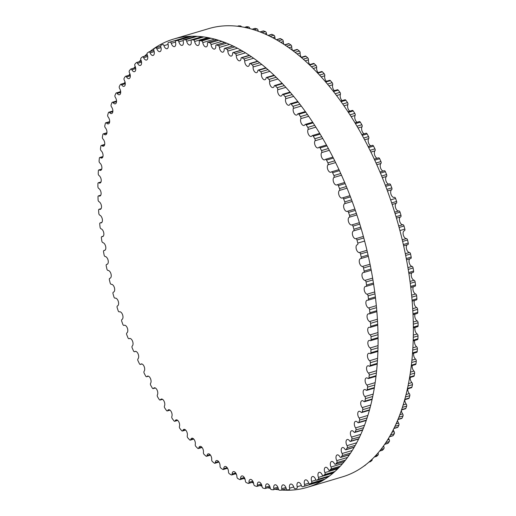 <?xml version="1.0" encoding="UTF-8"?>
<svg xmlns="http://www.w3.org/2000/svg" width="516" height="516" viewBox="0 0 516 516"><rect width="100%" height="100%" fill="white"/><g stroke="black" fill="none" stroke-linecap="round" stroke-linejoin="round"><path stroke-width="0.77" d="M331.014 467.012A4.057 2.18 73.4 0 1 331.569 461.498A4.057 2.18 73.4 0 1 334.31 463.51A1.529 0.819 -106.6 0 0 335.342 464.265A1.529 0.819 -106.6 0 0 335.574 464.11A232.032 124.672 -106.6 0 0 336.832 462.639A1.529 0.819 -106.6 0 0 336.761 460.646A4.057 2.18 73.4 0 1 337.206 454.906A4.057 2.18 73.4 0 1 339.831 456.705A1.529 0.819 -106.6 0 0 340.824 457.382A1.529 0.819 -106.6 0 0 341.089 457.182A232.032 124.672 -106.6 0 0 342.256 455.551A1.529 0.819 -106.6 0 0 342.108 453.519A4.057 2.18 73.4 0 1 342.437 447.565A4.057 2.18 73.4 0 1 344.946 449.165A1.529 0.819 -106.6 0 0 345.894 449.765A1.529 0.819 -106.6 0 0 346.191 449.513A232.032 124.672 -106.6 0 0 347.262 447.714A1.529 0.819 -106.6 0 0 347.036 445.663A4.057 2.18 73.4 0 1 347.249 439.503A4.057 2.18 73.4 0 1 349.635 440.909A1.529 0.819 -106.6 0 0 350.532 441.432A1.529 0.819 -106.6 0 0 350.861 441.128A232.032 124.672 -106.6 0 0 351.835 439.18A1.529 0.819 -106.6 0 0 351.531 437.104A4.057 2.18 73.4 0 1 351.615 430.757A4.057 2.18 73.4 0 1 353.873 431.969A1.529 0.819 -106.6 0 0 354.724 432.427A1.529 0.819 -106.6 0 0 355.079 432.066A232.032 124.672 -106.6 0 0 355.956 429.963A1.529 0.819 -106.6 0 0 355.576 427.88A4.057 2.18 73.4 0 1 354.298 423.933A4.057 2.18 73.4 0 1 355.53 421.346A4.057 2.18 73.4 0 1 357.653 422.385A1.529 0.819 -106.6 0 0 358.452 422.778A1.529 0.819 -106.6 0 0 358.833 422.352A232.032 124.672 -106.6 0 0 359.6 420.114A1.529 0.819 -106.6 0 0 359.149 418.031A4.057 2.18 73.4 0 1 357.743 414.019A4.057 2.18 73.4 0 1 358.968 411.317A4.057 2.18 73.4 0 1 360.955 412.194A1.529 0.819 -106.6 0 0 361.703 412.529A1.529 0.819 -106.6 0 0 362.109 412.032A232.032 124.672 -106.6 0 0 362.767 409.665A1.529 0.819 -106.6 0 0 362.238 407.588A4.057 2.18 73.4 0 1 360.703 403.525A4.057 2.18 73.4 0 1 361.922 400.706A4.057 2.18 73.4 0 1 363.767 401.435A1.529 0.819 -106.6 0 0 364.464 401.706A1.529 0.819 -106.6 0 0 364.883 401.138A232.032 124.672 -106.6 0 0 365.431 398.655A1.529 0.819 -106.6 0 0 364.838 396.591A4.057 2.18 73.4 0 1 363.161 392.495A4.057 2.18 73.4 0 1 364.38 389.561A4.057 2.18 73.4 0 1 366.083 390.148A1.529 0.819 -106.6 0 0 366.721 390.367A1.529 0.819 -106.6 0 0 367.16 389.722A232.032 124.672 -106.6 0 0 367.592 387.129A1.529 0.819 -106.6 0 0 366.928 385.084A4.057 2.18 73.4 0 1 365.122 380.969A4.057 2.18 73.4 0 1 366.334 377.912A4.057 2.18 73.4 0 1 367.882 378.37A1.529 0.819 -106.6 0 0 368.469 378.544A1.529 0.819 -106.6 0 0 368.921 377.822A232.032 124.672 -106.6 0 0 369.237 375.126A1.529 0.819 -106.6 0 0 368.508 373.12A4.057 2.18 73.4 0 1 366.566 368.992A4.057 2.18 73.4 0 1 367.766 365.818A4.057 2.18 73.4 0 1 369.172 366.16A1.529 0.819 -106.6 0 0 369.701 366.289A1.529 0.819 -106.6 0 0 370.159 365.489A232.032 124.672 -106.6 0 0 370.365 362.703A1.529 0.819 -106.6 0 0 369.572 360.729A4.057 2.18 73.4 0 1 367.495 356.608A4.057 2.18 73.4 0 1 368.682 353.312A4.057 2.18 73.4 0 1 369.94 353.557A1.529 0.819 -106.6 0 0 370.411 353.647A1.529 0.819 -106.6 0 0 370.875 352.763A232.032 124.672 -106.6 0 0 370.959 349.9A1.529 0.819 -106.6 0 0 370.107 347.971A4.057 2.18 73.4 0 1 367.902 343.869A4.057 2.18 73.4 0 1 369.069 340.45A4.057 2.18 73.4 0 1 370.178 340.612A1.529 0.819 -106.6 0 0 370.598 340.67A1.529 0.819 -106.6 0 0 371.062 339.702A232.032 124.672 -106.6 0 0 371.03 336.761A1.529 0.819 -106.6 0 0 370.12 334.89A4.057 2.18 73.4 0 1 367.785 330.827A4.057 2.18 73.4 0 1 368.94 327.286A4.057 2.18 73.4 0 1 369.901 327.37A1.529 0.819 -106.6 0 0 370.262 327.408A1.529 0.819 -106.6 0 0 370.72 326.344A232.032 124.672 -106.6 0 0 370.578 323.351A1.529 0.819 -106.6 0 0 369.611 321.539A4.057 2.18 73.4 0 1 367.147 317.527A4.057 2.18 73.4 0 1 368.276 313.863A4.057 2.18 73.4 0 1 369.095 313.896A1.529 0.819 -106.6 0 0 369.398 313.902A1.529 0.819 -106.6 0 0 369.856 312.754A232.032 124.672 -106.6 0 0 369.591 309.716A1.529 0.819 -106.6 0 0 368.579 307.975A4.057 2.18 73.4 0 1 365.986 304.021A4.057 2.18 73.4 0 1 367.095 300.235A4.057 2.18 73.4 0 1 367.766 300.222A1.529 0.819 -106.6 0 0 368.018 300.222A1.529 0.819 -106.6 0 0 368.463 298.977A232.032 124.672 -106.6 0 0 368.082 295.907A1.529 0.819 -106.6 0 0 367.024 294.236A4.057 2.18 73.4 0 1 364.315 290.36A4.057 2.18 73.4 0 1 365.399 286.457A4.057 2.18 73.4 0 1 365.921 286.419A1.529 0.819 -106.6 0 0 366.121 286.406A1.529 0.819 -106.6 0 0 366.553 285.071A232.032 124.672 -106.6 0 0 366.063 281.981A1.529 0.819 -106.6 0 0 364.96 280.388A4.057 2.18 73.4 0 1 362.129 276.608A4.057 2.18 73.4 0 1 363.187 272.577A4.057 2.18 73.4 0 1 363.574 272.532A1.529 0.819 -106.6 0 0 363.716 272.512A1.529 0.819 -106.6 0 0 364.135 271.087A232.032 124.672 -106.6 0 0 363.528 267.985A1.529 0.819 -106.6 0 0 362.393 266.482A4.057 2.18 73.4 0 1 359.446 262.812A4.057 2.18 73.4 0 1 360.478 258.658A4.057 2.18 73.4 0 1 360.723 258.613A1.529 0.819 -106.6 0 0 360.813 258.593A1.529 0.819 -106.6 0 0 361.206 257.078A232.032 124.672 -106.6 0 0 360.497 253.975A1.529 0.819 -106.6 0 0 359.33 252.569A4.057 2.18 73.4 0 1 356.279 249.022A4.057 2.18 73.4 0 1 357.272 244.745A4.057 2.18 73.4 0 1 357.382 244.719A1.529 0.819 -106.6 0 0 357.42 244.707A1.529 0.819 -106.6 0 0 357.794 243.1A232.032 124.672 -106.6 0 0 356.975 240.011A1.529 0.819 -106.6 0 0 355.782 238.702A4.057 2.18 73.4 0 1 352.634 235.315A4.057 2.18 73.4 0 1 353.563 230.904A1.529 0.819 -106.6 0 0 353.905 229.207A232.032 124.672 -106.6 0 0 352.983 226.143A1.529 0.819 -106.6 0 0 351.764 224.937L351.764 224.937A4.057 2.18 73.4 0 1 351.757 224.937A4.057 2.18 73.4 0 1 348.552 221.815A4.057 2.18 73.4 0 1 349.293 217.223A1.529 0.819 -106.6 0 0 349.558 215.449A232.032 124.672 -106.6 0 0 348.532 212.431A1.529 0.819 -106.6 0 0 347.345 211.308A1.529 0.819 -106.6 0 0 347.294 211.328A4.057 2.18 73.4 0 1 347.158 211.379A4.057 2.18 73.4 0 1 343.998 208.374A4.057 2.18 73.4 0 1 344.572 203.723A1.529 0.819 -106.6 0 0 344.759 201.885A232.032 124.672 -106.6 0 0 343.637 198.912A1.529 0.819 -106.6 0 0 342.482 197.886A1.529 0.819 -106.6 0 0 342.385 197.925A4.057 2.18 73.4 0 1 342.127 198.041A4.057 2.18 73.4 0 1 339.006 195.151A4.057 2.18 73.4 0 1 339.425 190.462A1.529 0.819 -106.6 0 0 339.534 188.566A232.032 124.672 -106.6 0 0 338.322 185.657A1.529 0.819 -106.6 0 0 337.2 184.715A1.529 0.819 -106.6 0 0 337.058 184.786A4.057 2.18 73.4 0 1 336.684 184.973A4.057 2.18 73.4 0 1 333.607 182.206A4.057 2.18 73.4 0 1 333.871 177.485A1.529 0.819 -106.6 0 0 333.904 175.543A232.032 124.672 -106.6 0 0 332.601 172.705A1.529 0.819 -106.6 0 0 331.524 171.847A1.529 0.819 -106.6 0 0 331.337 171.951A4.057 2.18 73.4 0 1 330.853 172.234A4.057 2.18 73.4 0 1 327.821 169.583A4.057 2.18 73.4 0 1 327.937 164.856A1.529 0.819 -106.6 0 0 327.892 162.869A232.032 124.672 -106.6 0 0 326.505 160.108A1.529 0.819 -106.6 0 0 325.467 159.334A1.529 0.819 -106.6 0 0 325.241 159.483A4.057 2.18 73.4 0 1 324.654 159.863A4.057 2.18 73.4 0 1 321.668 157.328A4.057 2.18 73.4 0 1 321.642 152.607A1.529 0.819 -106.6 0 0 321.513 150.582A232.032 124.672 -106.6 0 0 320.055 147.918A1.529 0.819 -106.6 0 0 319.056 147.228A1.529 0.819 -106.6 0 0 318.798 147.415A4.057 2.18 73.4 0 1 318.108 147.918A4.057 2.18 73.4 0 1 315.173 145.499A4.057 2.18 73.4 0 1 315.005 140.791A1.529 0.819 -106.6 0 0 314.799 138.746A232.032 124.672 -106.6 0 0 313.27 136.185A1.529 0.819 -106.6 0 0 312.315 135.566A1.529 0.819 -106.6 0 0 312.019 135.805A4.057 2.18 73.4 0 1 311.245 136.443A4.057 2.18 73.4 0 1 308.355 134.134A4.057 2.18 73.4 0 1 308.058 129.464A1.529 0.819 -106.6 0 0 307.775 127.394A232.032 124.672 -106.6 0 0 306.182 124.949A1.529 0.819 -106.6 0 0 305.272 124.408A1.529 0.819 -106.6 0 0 304.95 124.698A4.057 2.18 73.4 0 1 304.085 125.478A4.057 2.18 73.4 0 1 301.254 123.279A4.057 2.18 73.4 0 1 300.828 118.654A1.529 0.819 -106.6 0 0 300.467 116.571A232.032 124.672 -106.6 0 0 298.816 114.249A1.529 0.819 -106.6 0 0 297.958 113.778A1.529 0.819 -106.6 0 0 297.603 114.133A4.057 2.18 73.4 0 1 296.668 115.068A4.057 2.18 73.4 0 1 293.881 112.978A4.057 2.18 73.4 0 1 293.34 108.412A1.529 0.819 -106.6 0 0 292.907 106.328A232.032 124.672 -106.6 0 0 291.198 104.142A1.529 0.819 -106.6 0 0 290.392 103.735A1.529 0.819 -106.6 0 0 290.011 104.148A4.057 2.18 73.4 0 1 289.005 105.251A4.057 2.18 73.4 0 1 286.283 103.271A4.057 2.18 73.4 0 1 285.625 98.775A1.529 0.819 -106.6 0 0 285.116 96.692A232.032 124.672 -106.6 0 0 283.361 94.647A1.529 0.819 -106.6 0 0 282.607 94.305A1.529 0.819 -106.6 0 0 282.207 94.789A4.057 2.18 73.4 0 1 281.143 96.066A4.057 2.18 73.4 0 1 278.472 94.196A4.057 2.18 73.4 0 1 277.711 89.784A1.529 0.819 -106.6 0 0 277.131 87.714A232.032 124.672 -106.6 0 0 275.338 85.817A1.529 0.819 -106.6 0 0 274.635 85.533A1.529 0.819 -106.6 0 0 274.215 86.082A4.057 2.18 73.4 0 1 273.099 87.552A4.057 2.18 73.4 0 1 270.494 85.785A4.057 2.18 73.4 0 1 269.629 81.47A1.529 0.819 -106.6 0 0 268.984 79.419A232.032 124.672 -106.6 0 0 267.159 77.677A1.529 0.819 -106.6 0 0 266.508 77.445A1.529 0.819 -106.6 0 0 266.075 78.077A4.057 2.18 73.4 0 1 264.914 79.741A4.057 2.18 73.4 0 1 262.367 78.077A4.057 2.18 73.4 0 1 261.412 73.865A1.529 0.819 -106.6 0 0 260.703 71.84A232.032 124.672 -106.6 0 0 258.851 70.266A1.529 0.819 -106.6 0 0 258.252 70.079A1.529 0.819 -106.6 0 0 257.806 70.789A4.057 2.18 73.4 0 1 256.62 72.659A4.057 2.18 73.4 0 1 254.13 71.092A4.057 2.18 73.4 0 1 253.092 66.996A1.529 0.819 -106.6 0 0 252.318 65.016A232.032 124.672 -106.6 0 0 250.447 63.603A1.529 0.819 -106.6 0 0 249.905 63.468A1.529 0.819 -106.6 0 0 249.447 64.248A4.057 2.18 73.4 0 1 248.241 66.338A4.057 2.18 73.4 0 1 245.81 64.868A4.057 2.18 73.4 0 1 244.7 60.901A1.529 0.819 -106.6 0 0 243.862 58.959A232.032 124.672 -106.6 0 0 241.985 57.721A1.529 0.819 -106.6 0 0 241.501 57.624A1.529 0.819 -106.6 0 0 241.036 58.495A4.057 2.18 73.4 0 1 239.811 60.798A4.057 2.18 73.4 0 1 236.264 55.586A1.529 0.819 -106.6 0 0 235.373 53.696A232.032 124.672 -106.6 0 0 233.49 52.645A1.529 0.819 -106.6 0 0 233.058 52.574A1.529 0.819 -106.6 0 0 232.593 53.529A4.057 2.18 73.4 0 1 231.368 56.063A4.057 2.18 73.4 0 1 227.827 51.09A1.529 0.819 -106.6 0 0 226.879 49.259A232.032 124.672 -106.6 0 0 225.002 48.388A1.529 0.819 -106.6 0 0 224.628 48.349A1.529 0.819 -106.6 0 0 224.163 49.388A4.057 2.18 73.4 0 1 222.938 52.155A4.057 2.18 73.4 0 1 219.41 47.414A1.529 0.819 -106.6 0 0 218.416 45.647A232.032 124.672 -106.6 0 0 216.546 44.963A1.529 0.819 -106.6 0 0 216.23 44.95A1.529 0.819 -106.6 0 0 215.772 46.079A4.057 2.18 73.4 0 1 214.559 49.084A4.057 2.18 73.4 0 1 211.057 44.582A1.529 0.819 -106.6 0 0 210.012 42.892A232.032 124.672 -106.6 0 0 208.161 42.396A1.529 0.819 -106.6 0 0 207.903 42.396A1.529 0.819 -106.6 0 0 207.451 43.621A4.057 2.18 73.4 0 1 206.258 46.866A4.057 2.18 73.4 0 1 202.794 42.609A1.529 0.819 -106.6 0 0 201.704 40.99A232.032 124.672 -106.6 0 0 199.879 40.687A1.529 0.819 -106.6 0 0 199.673 40.7A1.529 0.819 -106.6 0 0 199.234 42.015A4.057 2.18 73.4 0 1 198.08 45.498A4.057 2.18 73.4 0 1 194.648 41.486A1.529 0.819 -106.6 0 0 193.526 39.958A232.032 124.672 -106.6 0 0 191.733 39.848A1.529 0.819 -106.6 0 0 191.578 39.867A1.529 0.819 -106.6 0 0 191.159 41.274A4.057 2.18 73.4 0 1 190.036 45.002A4.057 2.18 73.4 0 1 186.663 41.235A1.529 0.819 -106.6 0 0 185.502 39.797A232.032 124.672 -106.6 0 0 183.748 39.88A1.529 0.819 -106.6 0 0 183.651 39.9A1.529 0.819 -106.6 0 0 183.245 41.396A4.057 2.18 73.4 0 1 182.174 45.369A4.057 2.18 73.4 0 1 178.859 41.848A1.529 0.819 -106.6 0 0 177.672 40.506A232.032 124.672 -106.6 0 0 175.962 40.783A1.529 0.819 -106.6 0 0 175.911 40.79A1.529 0.819 -106.6 0 0 175.53 42.383A4.057 2.18 73.4 0 1 174.518 46.601A4.057 2.18 73.4 0 1 171.273 43.325A1.529 0.819 -106.6 0 0 170.061 42.086A232.032 124.672 -106.6 0 0 168.403 42.551L168.403 42.551A1.529 0.819 -106.6 0 0 168.048 44.234A4.057 2.18 73.4 0 1 167.1 48.697A4.057 2.18 73.4 0 1 163.927 45.653A1.529 0.819 -106.6 0 0 162.734 44.511A1.529 0.819 -106.6 0 0 162.695 44.524A232.032 124.672 -106.6 0 0 161.102 45.182A1.529 0.819 -106.6 0 0 160.818 46.937A4.057 2.18 73.4 0 1 159.947 51.639A4.057 2.18 73.4 0 1 156.858 48.839A1.529 0.819 -106.6 0 0 155.69 47.782A1.529 0.819 -106.6 0 0 155.606 47.814A232.032 124.672 -106.6 0 0 154.078 48.659A1.529 0.819 -106.6 0 0 153.878 50.484A4.057 2.18 73.4 0 1 153.084 55.425A4.057 2.18 73.4 0 1 150.085 52.858A1.529 0.819 -106.6 0 0 148.956 51.884A1.529 0.819 -106.6 0 0 148.827 51.948A232.032 124.672 -106.6 0 0 147.37 52.974A1.529 0.819 -106.6 0 0 147.247 54.857A4.057 2.18 73.4 0 1 146.544 60.037A4.057 2.18 73.4 0 1 143.642 57.695A1.529 0.819 -106.6 0 0 142.551 56.812A1.529 0.819 -106.6 0 0 142.377 56.908A232.032 124.672 -106.6 0 0 140.997 58.114A1.529 0.819 -106.6 0 0 140.952 60.049A4.057 2.18 73.4 0 1 140.346 65.455A4.057 2.18 73.4 0 1 137.553 63.333A1.529 0.819 -106.6 0 0 136.495 62.533A1.529 0.819 -106.6 0 0 136.288 62.668A232.032 124.672 -106.6 0 0 134.986 64.049A1.529 0.819 -106.6 0 0 135.018 66.029A4.057 2.18 73.4 0 1 134.521 71.659A4.057 2.18 73.4 0 1 131.832 69.757A1.529 0.819 -106.6 0 0 130.819 69.034A1.529 0.819 -106.6 0 0 130.574 69.215A232.032 124.672 -106.6 0 0 129.361 70.763A1.529 0.819 -106.6 0 0 129.471 72.782A4.057 2.18 73.4 0 1 129.084 78.626A4.057 2.18 73.4 0 1 126.51 76.929A1.529 0.819 -106.6 0 0 125.543 76.291A1.529 0.819 -106.6 0 0 125.259 76.516A232.032 124.672 -106.6 0 0 124.143 78.232A1.529 0.819 -106.6 0 0 124.33 80.277A4.057 2.18 73.4 0 1 124.059 86.333A4.057 2.18 73.4 0 1 121.608 84.83A1.529 0.819 -106.6 0 0 120.686 84.269A1.529 0.819 -106.6 0 0 120.376 84.547A232.032 124.672 -106.6 0 0 119.351 86.417A1.529 0.819 -106.6 0 0 119.615 88.488A4.057 2.18 73.4 0 1 119.467 94.744A4.057 2.18 73.4 0 1 117.145 93.435A1.529 0.819 -106.6 0 0 116.274 92.938A1.529 0.819 -106.6 0 0 115.926 93.273A232.032 124.672 -106.6 0 0 115.004 95.299A1.529 0.819 -106.6 0 0 115.345 97.382A4.057 2.18 73.4 0 1 116.551 101.297A4.057 2.18 73.4 0 1 115.32 103.826A4.057 2.18 73.4 0 1 113.133 102.697A1.529 0.819 -106.6 0 0 112.307 102.271A1.529 0.819 -106.6 0 0 111.94 102.671A232.032 124.672 -106.6 0 0 111.121 104.838A1.529 0.819 -106.6 0 0 111.533 106.922A4.057 2.18 73.4 0 1 112.875 110.901A4.057 2.18 73.4 0 1 111.643 113.546A4.057 2.18 73.4 0 1 109.592 112.591A1.529 0.819 -106.6 0 0 108.818 112.23A1.529 0.819 -106.6 0 0 108.424 112.688A232.032 124.672 -106.6 0 0 107.709 114.991A1.529 0.819 -106.6 0 0 108.199 117.074A4.057 2.18 73.4 0 1 109.669 121.112A4.057 2.18 73.4 0 1 108.444 123.872A4.057 2.18 73.4 0 1 106.528 123.072A1.529 0.819 -106.6 0 0 105.812 122.769A1.529 0.819 -106.6 0 0 105.399 123.298A232.032 124.672 -106.6 0 0 104.793 125.73A1.529 0.819 -106.6 0 0 105.354 127.8A4.057 2.18 73.4 0 1 106.96 131.877A4.057 2.18 73.4 0 1 105.735 134.753A4.057 2.18 73.4 0 1 103.968 134.102A1.529 0.819 -106.6 0 0 103.303 133.857A1.529 0.819 -106.6 0 0 102.871 134.457A232.032 124.672 -106.6 0 0 102.381 136.998A1.529 0.819 -106.6 0 0 103.006 139.056A4.057 2.18 73.4 0 1 104.748 143.164A4.057 2.18 73.4 0 1 103.535 146.157A4.057 2.18 73.4 0 1 101.91 145.635A1.529 0.819 -106.6 0 0 101.297 145.441A1.529 0.819 -106.6 0 0 100.852 146.125A232.032 124.672 -106.6 0 0 100.472 148.769A1.529 0.819 -106.6 0 0 101.175 150.795A4.057 2.18 73.4 0 1 103.045 154.923A4.057 2.18 73.4 0 1 101.839 158.038A4.057 2.18 73.4 0 1 100.362 157.638A1.529 0.819 -106.6 0 0 99.801 157.483A1.529 0.819 -106.6 0 0 99.349 158.244A232.032 124.672 -106.6 0 0 99.085 160.992A1.529 0.819 -106.6 0 0 99.852 162.985A4.057 2.18 73.4 0 1 101.858 167.107A4.057 2.18 73.4 0 1 100.665 170.345A4.057 2.18 73.4 0 1 99.336 170.048A1.529 0.819 -106.6 0 0 98.833 169.938A1.529 0.819 -106.6 0 0 98.369 170.783A232.032 124.672 -106.6 0 0 98.227 173.608A1.529 0.819 -106.6 0 0 99.053 175.563A4.057 2.18 73.4 0 1 101.188 179.671A4.057 2.18 73.4 0 1 100.014 183.032A4.057 2.18 73.4 0 1 98.827 182.832A1.529 0.819 -106.6 0 0 98.382 182.754A1.529 0.819 -106.6 0 0 97.917 183.683A232.032 124.672 -106.6 0 0 97.892 186.586A1.529 0.819 -106.6 0 0 98.775 188.488A4.057 2.18 73.4 0 1 101.046 192.571A4.057 2.18 73.4 0 1 99.885 196.054A4.057 2.18 73.4 0 1 98.846 195.932A1.529 0.819 -106.6 0 0 98.459 195.88A1.529 0.819 -106.6 0 0 97.995 196.899A232.032 124.672 -106.6 0 0 98.085 199.866A1.529 0.819 -106.6 0 0 99.02 201.711A4.057 2.18 73.4 0 1 101.42 205.749A4.057 2.18 73.4 0 1 100.278 209.354A4.057 2.18 73.4 0 1 99.394 209.296A1.529 0.819 -106.6 0 0 99.059 209.27A1.529 0.819 -106.6 0 0 98.601 210.38A232.032 124.672 -106.6 0 0 98.808 213.392A1.529 0.819 -106.6 0 0 99.794 215.172A4.057 2.18 73.4 0 1 102.323 219.158A4.057 2.18 73.4 0 1 101.201 222.886A4.057 2.18 73.4 0 1 100.459 222.873A1.529 0.819 -106.6 0 0 100.181 222.873A1.529 0.819 -106.6 0 0 99.73 224.067A232.032 124.672 -106.6 0 0 100.052 227.124A1.529 0.819 -106.6 0 0 101.084 228.833A4.057 2.18 73.4 0 1 103.742 232.748A4.057 2.18 73.4 0 1 102.639 236.592A4.057 2.18 73.4 0 1 102.045 236.618A1.529 0.819 -106.6 0 0 101.82 236.631A1.529 0.819 -106.6 0 0 101.381 237.915A232.032 124.672 -106.6 0 0 101.82 240.998A1.529 0.819 -106.6 0 0 102.897 242.63A4.057 2.18 73.4 0 1 105.67 246.461A4.057 2.18 73.4 0 1 104.6 250.428A4.057 2.18 73.4 0 1 104.148 250.473A1.529 0.819 -106.6 0 0 103.974 250.492A1.529 0.819 -106.6 0 0 103.548 251.866A232.032 124.672 -106.6 0 0 104.097 254.969A1.529 0.819 -106.6 0 0 105.212 256.517A4.057 2.18 73.4 0 1 108.102 260.245A4.057 2.18 73.4 0 1 107.057 264.334A4.057 2.18 73.4 0 1 106.748 264.385A1.529 0.819 -106.6 0 0 106.631 264.405A1.529 0.819 -106.6 0 0 106.219 265.875A232.032 124.672 -106.6 0 0 106.883 268.978A1.529 0.819 -106.6 0 0 108.031 270.436A4.057 2.18 73.4 0 1 111.03 274.048A4.057 2.18 73.4 0 1 110.018 278.259A4.057 2.18 73.4 0 1 109.844 278.298A1.529 0.819 -106.6 0 0 109.779 278.311A1.529 0.819 -106.6 0 0 109.392 279.872A232.032 124.672 -106.6 0 0 110.16 282.968A1.529 0.819 -106.6 0 0 111.34 284.329A4.057 2.18 73.4 0 1 114.442 287.812A4.057 2.18 73.4 0 1 113.462 292.146A4.057 2.18 73.4 0 1 113.423 292.159A1.529 0.819 -106.6 0 0 113.41 292.159A1.529 0.819 -106.6 0 0 113.043 293.817A232.032 124.672 -106.6 0 0 113.92 296.894A1.529 0.819 -106.6 0 0 115.126 298.151A4.057 2.18 73.4 0 1 118.306 301.402A4.057 2.18 73.4 0 1 117.467 305.911A1.529 0.819 -106.6 0 0 117.164 307.646A232.032 124.672 -106.6 0 0 118.145 310.69A1.529 0.819 -106.6 0 0 119.344 311.851A1.529 0.819 -106.6 0 0 119.37 311.845A4.057 2.18 73.4 0 1 119.441 311.819A4.057 2.18 73.4 0 1 122.627 314.883A4.057 2.18 73.4 0 1 121.969 319.507A1.529 0.819 -106.6 0 0 121.744 321.313A232.032 124.672 -106.6 0 0 122.814 324.312A1.529 0.819 -106.6 0 0 123.988 325.383A1.529 0.819 -106.6 0 0 124.059 325.357A4.057 2.18 73.4 0 1 124.259 325.28A4.057 2.18 73.4 0 1 127.4 328.221A4.057 2.18 73.4 0 1 126.904 332.897A1.529 0.819 -106.6 0 0 126.755 334.761A232.032 124.672 -106.6 0 0 127.923 337.703A1.529 0.819 -106.6 0 0 129.058 338.69A1.529 0.819 -106.6 0 0 129.181 338.638A4.057 2.18 73.4 0 1 129.497 338.49A4.057 2.18 73.4 0 1 132.599 341.315A4.057 2.18 73.4 0 1 132.257 346.017A1.529 0.819 -106.6 0 0 132.186 347.939A232.032 124.672 -106.6 0 0 133.444 350.815A1.529 0.819 -106.6 0 0 134.547 351.719A1.529 0.819 -106.6 0 0 134.708 351.628A4.057 2.18 73.4 0 1 135.134 351.396A4.057 2.18 73.4 0 1 138.191 354.105A4.057 2.18 73.4 0 1 138.004 358.826A1.529 0.819 -106.6 0 0 138.011 360.794A232.032 124.672 -106.6 0 0 139.352 363.593A1.529 0.819 -106.6 0 0 140.416 364.412A1.529 0.819 -106.6 0 0 140.616 364.283A4.057 2.18 73.4 0 1 141.158 363.954A4.057 2.18 73.4 0 1 144.164 366.547A4.057 2.18 73.4 0 1 144.125 371.275A1.529 0.819 -106.6 0 0 144.209 373.281A232.032 124.672 -106.6 0 0 145.628 375.99A1.529 0.819 -106.6 0 0 146.654 376.725A1.529 0.819 -106.6 0 0 146.892 376.557A4.057 2.18 73.4 0 1 147.531 376.119A4.057 2.18 73.4 0 1 150.491 378.596A4.057 2.18 73.4 0 1 150.595 383.311A1.529 0.819 -106.6 0 0 150.756 385.349A232.032 124.672 -106.6 0 0 152.252 387.961A1.529 0.819 -106.6 0 0 153.233 388.613A1.529 0.819 -106.6 0 0 153.504 388.4A4.057 2.18 73.4 0 1 154.239 387.838A4.057 2.18 73.4 0 1 157.154 390.199A4.057 2.18 73.4 0 1 157.386 394.888A1.529 0.819 -106.6 0 0 157.632 396.952A232.032 124.672 -106.6 0 0 159.192 399.455A1.529 0.819 -106.6 0 0 160.121 400.035A1.529 0.819 -106.6 0 0 160.431 399.765A4.057 2.18 73.4 0 1 161.256 399.062A4.057 2.18 73.4 0 1 164.114 401.313A4.057 2.18 73.4 0 1 164.481 405.963A1.529 0.819 -106.6 0 0 164.798 408.04A232.032 124.672 -106.6 0 0 166.423 410.426A1.529 0.819 -106.6 0 0 167.307 410.93A1.529 0.819 -106.6 0 0 167.648 410.613A4.057 2.18 73.4 0 1 168.545 409.756A4.057 2.18 73.4 0 1 171.357 411.897A4.057 2.18 73.4 0 1 171.841 416.496A1.529 0.819 -106.6 0 0 172.234 418.579A232.032 124.672 -106.6 0 0 173.918 420.837A1.529 0.819 -106.6 0 0 174.75 421.275A1.529 0.819 -106.6 0 0 175.118 420.888A4.057 2.18 73.4 0 1 176.091 419.876A4.057 2.18 73.4 0 1 178.846 421.907A4.057 2.18 73.4 0 1 179.445 426.435A1.529 0.819 -106.6 0 0 179.916 428.525A232.032 124.672 -106.6 0 0 181.645 430.641A1.529 0.819 -106.6 0 0 182.432 431.015A1.529 0.819 -106.6 0 0 182.819 430.57A4.057 2.18 73.4 0 1 183.857 429.377A4.057 2.18 73.4 0 1 186.553 431.305A4.057 2.18 73.4 0 1 187.263 435.756A1.529 0.819 -106.6 0 0 187.805 437.832A232.032 124.672 -106.6 0 0 189.578 439.806A1.529 0.819 -106.6 0 0 190.314 440.122A1.529 0.819 -106.6 0 0 190.72 439.6A4.057 2.18 73.4 0 1 191.81 438.232A4.057 2.18 73.4 0 1 194.455 440.051A4.057 2.18 73.4 0 1 195.267 444.418A1.529 0.819 -106.6 0 0 195.88 446.475A232.032 124.672 -106.6 0 0 197.686 448.294A1.529 0.819 -106.6 0 0 198.363 448.552A1.529 0.819 -106.6 0 0 198.795 447.965A4.057 2.18 73.4 0 1 199.931 446.398A4.057 2.18 73.4 0 1 202.511 448.114A4.057 2.18 73.4 0 1 203.42 452.377A1.529 0.819 -106.6 0 0 204.097 454.415A232.032 124.672 -106.6 0 0 205.936 456.073A1.529 0.819 -106.6 0 0 206.561 456.279A1.529 0.819 -106.6 0 0 207 455.615A4.057 2.18 73.4 0 1 208.174 453.848A4.057 2.18 73.4 0 1 210.696 455.46A4.057 2.18 73.4 0 1 211.689 459.621A1.529 0.819 -106.6 0 0 212.437 461.62A232.032 124.672 -106.6 0 0 214.295 463.116A1.529 0.819 -106.6 0 0 214.862 463.278A1.529 0.819 -106.6 0 0 215.314 462.53A4.057 2.18 73.4 0 1 216.52 460.549A4.057 2.18 73.4 0 1 218.977 462.065A4.057 2.18 73.4 0 1 220.055 466.103A1.529 0.819 -106.6 0 0 220.861 468.07A232.032 124.672 -106.6 0 0 222.731 469.392A1.529 0.819 -106.6 0 0 223.247 469.508A1.529 0.819 -106.6 0 0 223.705 468.683A4.057 2.18 73.4 0 1 224.924 466.483A4.057 2.18 73.4 0 1 227.324 467.902A4.057 2.18 73.4 0 1 228.472 471.811A1.529 0.819 -106.6 0 0 229.336 473.727A232.032 124.672 -106.6 0 0 231.22 474.875A1.529 0.819 -106.6 0 0 231.671 474.959A1.529 0.819 -106.6 0 0 232.135 474.043A4.057 2.18 73.4 0 1 233.367 471.624A4.057 2.18 73.4 0 1 236.909 476.72A1.529 0.819 -106.6 0 0 237.831 478.584A232.032 124.672 -106.6 0 0 239.714 479.545A1.529 0.819 -106.6 0 0 240.114 479.596A1.529 0.819 -106.6 0 0 240.579 478.596A4.057 2.18 73.4 0 1 241.804 475.945A4.057 2.18 73.4 0 1 245.339 480.809A1.529 0.819 -106.6 0 0 246.313 482.608A232.032 124.672 -106.6 0 0 248.19 483.382A1.529 0.819 -106.6 0 0 248.531 483.415A1.529 0.819 -106.6 0 0 248.996 482.325A4.057 2.18 73.4 0 1 250.215 479.441A4.057 2.18 73.4 0 1 253.73 484.06A1.529 0.819 -106.6 0 0 254.749 485.788A232.032 124.672 -106.6 0 0 256.613 486.382A1.529 0.819 -106.6 0 0 256.897 486.388A1.529 0.819 -106.6 0 0 257.355 485.214A4.057 2.18 73.4 0 1 258.555 482.086A4.057 2.18 73.4 0 1 262.044 486.465A1.529 0.819 -106.6 0 0 263.108 488.123A232.032 124.672 -106.6 0 0 264.947 488.523A1.529 0.819 -106.6 0 0 265.179 488.51A1.529 0.819 -106.6 0 0 265.624 487.246A4.057 2.18 73.4 0 1 266.804 483.879A4.057 2.18 73.4 0 1 270.249 488.013A1.529 0.819 -106.6 0 0 271.358 489.587A232.032 124.672 -106.6 0 0 273.164 489.794A1.529 0.819 -106.6 0 0 273.345 489.781A1.529 0.819 -106.6 0 0 273.777 488.42A4.057 2.18 73.4 0 1 274.918 484.808A4.057 2.18 73.4 0 1 278.317 488.704A1.529 0.819 -106.6 0 0 279.459 490.187A232.032 124.672 -106.6 0 0 281.233 490.2A1.529 0.819 -106.6 0 0 281.362 490.181A1.529 0.819 -106.6 0 0 281.775 488.729A4.057 2.18 73.4 0 1 282.871 484.879A4.057 2.18 73.4 0 1 286.219 488.523A1.529 0.819 -106.6 0 0 287.393 489.91A232.032 124.672 -106.6 0 0 289.121 489.736A1.529 0.819 -106.6 0 0 289.199 489.716A1.529 0.819 -106.6 0 0 289.592 488.175A4.057 2.18 73.4 0 1 290.631 484.072A4.057 2.18 73.4 0 1 293.92 487.478A1.529 0.819 -106.6 0 0 295.12 488.768A232.032 124.672 -106.6 0 0 296.803 488.4A1.529 0.819 -106.6 0 0 296.823 488.388A1.529 0.819 -106.6 0 0 297.197 486.756A4.057 2.18 73.4 0 1 298.177 482.415A4.057 2.18 73.4 0 1 301.389 485.575A1.529 0.819 -106.6 0 0 302.595 486.762A1.529 0.819 -106.6 0 0 302.608 486.756A232.032 124.672 -106.6 0 0 304.234 486.195A1.529 0.819 -106.6 0 0 304.556 484.479A4.057 2.18 73.4 0 1 305.466 479.893A4.057 2.18 73.4 0 1 308.6 482.815A1.529 0.819 -106.6 0 0 309.781 483.911A1.529 0.819 -106.6 0 0 309.839 483.892A232.032 124.672 -106.6 0 0 311.4 483.144A1.529 0.819 -106.6 0 0 311.645 481.351A4.057 2.18 73.4 0 1 312.477 476.526A4.057 2.18 73.4 0 1 315.521 479.209A1.529 0.819 -106.6 0 0 316.669 480.222A1.529 0.819 -106.6 0 0 316.772 480.177A232.032 124.672 -106.6 0 0 318.269 479.241A1.529 0.819 -106.6 0 0 318.437 477.39A4.057 2.18 73.4 0 1 319.178 472.327A4.057 2.18 73.4 0 1 322.132 474.785A1.529 0.819 -106.6 0 0 323.242 475.707A1.529 0.819 -106.6 0 0 323.397 475.629A232.032 124.672 -106.6 0 0 324.816 474.514A1.529 0.819 -106.6 0 0 324.899 472.604A4.057 2.18 73.4 0 1 325.551 467.309A4.057 2.18 73.4 0 1 328.402 469.541A1.529 0.819 -106.6 0 0 329.479 470.379A1.529 0.819 -106.6 0 0 329.666 470.27A232.032 124.672 -106.6 0 0 331.008 468.973A1.529 0.819 -106.6 0 0 331.014 467.012L342.585 463.574M376.299 456.396A1.529 0.819 -106.6 0 0 376.525 456.383A1.529 0.819 -106.6 0 0 376.712 456.273A232.032 124.672 -106.6 0 0 378.054 454.977A1.529 0.819 -106.6 0 0 378.06 453.016A4.057 2.18 73.4 0 1 378.015 452.906M379.512 451.126L382.388 450.268A1.529 0.819 -106.6 0 0 382.62 450.113A232.032 124.672 -106.6 0 0 383.878 448.643A1.529 0.819 -106.6 0 0 383.807 446.65A4.057 2.18 73.4 0 1 383.491 445.934M384.601 444.36L387.871 443.386A1.529 0.819 -106.6 0 0 388.135 443.186A232.032 124.672 -106.6 0 0 389.303 441.554A1.529 0.819 -106.6 0 0 389.154 439.522A4.057 2.18 73.4 0 1 388.58 438.181M389.387 436.82L392.94 435.768A1.529 0.819 -106.6 0 0 393.237 435.517A232.032 124.672 -106.6 0 0 394.308 433.717A1.529 0.819 -106.6 0 0 394.082 431.666A4.057 2.18 73.4 0 1 393.269 429.667M393.818 428.557L397.578 427.435A1.529 0.819 -106.6 0 0 397.907 427.132A232.032 124.672 -106.6 0 0 398.881 425.184A1.529 0.819 -106.6 0 0 398.578 423.107A4.057 2.18 73.4 0 1 397.526 420.385M397.855 419.598L401.77 418.431A1.529 0.819 -106.6 0 0 402.125 418.07A232.032 124.672 -106.6 0 0 403.002 415.967A1.529 0.819 -106.6 0 0 402.622 413.884A4.057 2.18 73.4 0 1 401.358 410.291M401.467 409.981L405.499 408.782A1.529 0.819 -106.6 0 0 405.879 408.356A232.032 124.672 -106.6 0 0 406.647 406.118A1.529 0.819 -106.6 0 0 406.195 404.034A4.057 2.18 73.4 0 1 404.789 399.707M404.628 399.758L408.749 398.533A1.529 0.819 -106.6 0 0 409.156 398.036A232.032 124.672 -106.6 0 0 409.814 395.669A1.529 0.819 -106.6 0 0 409.285 393.592A4.057 2.18 73.4 0 1 407.756 388.825M407.317 388.961L411.51 387.71A1.529 0.819 -106.6 0 0 411.929 387.142A232.032 124.672 -106.6 0 0 412.478 384.659A1.529 0.819 -106.6 0 0 411.884 382.595A4.057 2.18 73.4 0 1 410.239 377.422M409.523 377.635L413.767 376.37A1.529 0.819 -106.6 0 0 414.206 375.725A232.032 124.672 -106.6 0 0 414.638 373.132A1.529 0.819 -106.6 0 0 413.974 371.088A4.057 2.18 73.4 0 1 412.232 365.528M411.233 365.825L415.515 364.548A1.529 0.819 -106.6 0 0 415.967 363.825A232.032 124.672 -106.6 0 0 416.283 361.129A1.529 0.819 -106.6 0 0 415.554 359.123A4.057 2.18 73.4 0 1 413.722 353.196M412.439 353.576L416.747 352.293A1.529 0.819 -106.6 0 0 417.205 351.493A232.032 124.672 -106.6 0 0 417.412 348.706A1.529 0.819 -106.6 0 0 416.618 346.733A4.057 2.18 73.4 0 1 414.703 340.476M413.135 340.941L417.457 339.651A1.529 0.819 -106.6 0 0 417.921 338.767A232.032 124.672 -106.6 0 0 418.012 335.903A1.529 0.819 -106.6 0 0 417.154 333.975A4.057 2.18 73.4 0 1 415.174 327.408M413.316 327.963L417.644 326.673A1.529 0.819 -106.6 0 0 418.108 325.706A232.032 124.672 -106.6 0 0 418.076 322.764A1.529 0.819 -106.6 0 0 417.167 320.894A4.057 2.18 73.4 0 1 415.058 317.804A4.057 2.18 73.4 0 1 415.128 314.057M412.981 314.695L417.309 313.412A1.529 0.819 -106.6 0 0 417.767 312.348A232.032 124.672 -106.6 0 0 417.625 309.355A1.529 0.819 -106.6 0 0 416.657 307.542A4.057 2.18 73.4 0 1 414.387 304.363A4.057 2.18 73.4 0 1 414.567 300.467M412.123 301.196L416.444 299.906A1.529 0.819 -106.6 0 0 416.902 298.758A232.032 124.672 -106.6 0 0 416.638 295.72A1.529 0.819 -106.6 0 0 415.625 293.978A4.057 2.18 73.4 0 1 413.2 290.714A4.057 2.18 73.4 0 1 413.497 286.69M414.812 286.225A1.529 0.819 -106.6 0 0 415.064 286.225A1.529 0.819 -106.6 0 0 415.509 284.98A232.032 124.672 -106.6 0 0 415.128 281.91A1.529 0.819 -106.6 0 0 414.071 280.24A4.057 2.18 73.4 0 1 411.497 276.911A4.057 2.18 73.4 0 1 411.916 272.777M412.968 272.422A1.529 0.819 -106.6 0 0 413.168 272.409A1.529 0.819 -106.6 0 0 413.6 271.074A232.032 124.672 -106.6 0 0 413.11 267.978A1.529 0.819 -106.6 0 0 412.007 266.391A4.057 2.18 73.4 0 1 409.278 263.012A4.057 2.18 73.4 0 1 409.833 258.787M410.62 258.535A1.529 0.819 -106.6 0 0 410.762 258.516A1.529 0.819 -106.6 0 0 411.181 257.091A232.032 124.672 -106.6 0 0 410.575 253.988A1.529 0.819 -106.6 0 0 409.44 252.485A4.057 2.18 73.4 0 1 406.563 249.073A4.057 2.18 73.4 0 1 407.259 244.778M407.859 244.597L403.628 245.855L407.769 244.616A1.529 0.819 -106.6 0 0 407.859 244.597A1.529 0.819 -106.6 0 0 408.259 243.081A232.032 124.672 -106.6 0 0 407.543 239.979A1.529 0.819 -106.6 0 0 406.376 238.573A4.057 2.18 73.4 0 1 403.351 235.135A4.057 2.18 73.4 0 1 404.196 230.794M404.467 230.71L404.428 230.723A1.529 0.819 -106.6 0 0 404.467 230.71A1.529 0.819 -106.6 0 0 404.841 229.104A232.032 124.672 -106.6 0 0 404.022 226.014A1.529 0.819 -106.6 0 0 402.828 224.705A4.057 2.18 73.4 0 1 399.681 221.319A4.057 2.18 73.4 0 1 400.61 216.907A1.529 0.819 -106.6 0 0 400.951 215.211A232.032 124.672 -106.6 0 0 400.029 212.147A1.529 0.819 -106.6 0 0 398.81 210.941L398.81 210.941A4.057 2.18 73.4 0 1 395.598 207.813A4.057 2.18 73.4 0 1 396.34 203.22A1.529 0.819 -106.6 0 0 396.604 201.453A232.032 124.672 -106.6 0 0 395.578 198.428A1.529 0.819 -106.6 0 0 394.392 197.312A1.529 0.819 -106.6 0 0 394.34 197.331L394.392 197.312M394.037 197.415A4.057 2.18 73.4 0 1 390.993 194.229A4.057 2.18 73.4 0 1 391.618 189.727A1.529 0.819 -106.6 0 0 391.805 187.889A232.032 124.672 -106.6 0 0 390.683 184.915A1.529 0.819 -106.6 0 0 389.528 183.89A1.529 0.819 -106.6 0 0 389.432 183.928L385.297 185.16L389.528 183.89M388.845 184.089A4.057 2.18 73.4 0 1 385.955 180.864A4.057 2.18 73.4 0 1 386.471 176.466A1.529 0.819 -106.6 0 0 386.581 174.569A232.032 124.672 -106.6 0 0 385.368 171.66A1.529 0.819 -106.6 0 0 384.246 170.719A1.529 0.819 -106.6 0 0 384.104 170.79M383.24 171.015A4.057 2.18 73.4 0 1 380.511 167.784A4.057 2.18 73.4 0 1 380.918 163.488A1.529 0.819 -106.6 0 0 380.95 161.547A232.032 124.672 -106.6 0 0 379.653 158.709A1.529 0.819 -106.6 0 0 378.57 157.851L374.274 159.128M377.241 158.244A4.057 2.18 73.4 0 1 374.668 155.019A4.057 2.18 73.4 0 1 374.984 150.859A1.529 0.819 -106.6 0 0 374.938 148.872A232.032 124.672 -106.6 0 0 373.552 146.112A1.529 0.819 -106.6 0 0 372.513 145.338L368.198 146.621M370.862 145.828A4.057 2.18 73.4 0 1 368.463 142.629A4.057 2.18 73.4 0 1 368.688 138.611A1.529 0.819 -106.6 0 0 368.559 136.585A232.032 124.672 -106.6 0 0 367.102 133.921A1.529 0.819 -106.6 0 0 366.102 133.231L361.774 134.515M364.148 133.812A4.057 2.18 73.4 0 1 361.91 130.664A4.057 2.18 73.4 0 1 362.051 126.794A1.529 0.819 -106.6 0 0 361.845 124.749A232.032 124.672 -106.6 0 0 360.316 122.189A1.529 0.819 -106.6 0 0 359.362 121.57L355.034 122.86M357.104 122.24A4.057 2.18 73.4 0 1 355.04 119.164A4.057 2.18 73.4 0 1 355.105 115.468A1.529 0.819 -106.6 0 0 354.821 113.397A232.032 124.672 -106.6 0 0 353.228 110.953A1.529 0.819 -106.6 0 0 352.318 110.411L347.99 111.695M349.771 111.166A4.057 2.18 73.4 0 1 347.874 104.658A1.529 0.819 -106.6 0 0 347.513 102.574A232.032 124.672 -106.6 0 0 345.862 100.252A1.529 0.819 -106.6 0 0 345.004 99.781L340.683 101.065M342.173 100.626A4.057 2.18 73.4 0 1 340.386 94.415A1.529 0.819 -106.6 0 0 339.954 92.332A232.032 124.672 -106.6 0 0 338.244 90.139A1.529 0.819 -106.6 0 0 337.438 89.739L333.136 91.016M334.342 90.655A4.057 2.18 73.4 0 1 332.672 84.779A1.529 0.819 -106.6 0 0 332.162 82.695A232.032 124.672 -106.6 0 0 330.408 80.651A1.529 0.819 -106.6 0 0 329.653 80.309L325.383 81.58M326.305 81.302A4.057 2.18 73.4 0 1 324.757 75.788A1.529 0.819 -106.6 0 0 324.177 73.717A232.032 124.672 -106.6 0 0 322.384 71.821A1.529 0.819 -106.6 0 0 321.681 71.537L317.45 72.795M318.101 72.601A4.057 2.18 73.4 0 1 316.676 67.473A1.529 0.819 -106.6 0 0 316.031 65.422A232.032 124.672 -106.6 0 0 314.205 63.681A1.529 0.819 -106.6 0 0 313.554 63.449L309.381 64.694M309.748 64.584A4.057 2.18 73.4 0 1 308.458 59.869A1.529 0.819 -106.6 0 0 307.749 57.844A232.032 124.672 -106.6 0 0 305.898 56.27A1.529 0.819 -106.6 0 0 305.298 56.083L301.202 57.308M301.292 57.276A4.057 2.18 73.4 0 1 300.138 53A1.529 0.819 -106.6 0 0 299.364 51.02A232.032 124.672 -106.6 0 0 297.493 49.607A1.529 0.819 -106.6 0 0 296.952 49.472L292.946 50.658M292.559 50.368A4.057 2.18 73.4 0 1 291.746 46.904A1.529 0.819 -106.6 0 0 290.908 44.963A232.032 124.672 -106.6 0 0 289.031 43.725A1.529 0.819 -106.6 0 0 288.547 43.628L284.664 44.782M283.865 44.253A4.057 2.18 73.4 0 1 283.31 41.59A1.529 0.819 -106.6 0 0 282.42 39.7A232.032 124.672 -106.6 0 0 280.536 38.648A1.529 0.819 -106.6 0 0 280.104 38.577L276.395 39.687M275.241 39.029A4.057 2.18 73.4 0 1 274.873 37.094A1.529 0.819 -106.6 0 0 273.925 35.262A232.032 124.672 -106.6 0 0 272.048 34.385A1.529 0.819 -106.6 0 0 271.674 34.353L268.185 35.385M266.675 34.682A4.057 2.18 73.4 0 1 266.456 33.417A1.529 0.819 -106.6 0 0 265.463 31.65A232.032 124.672 -106.6 0 0 263.592 30.966A1.529 0.819 -106.6 0 0 263.276 30.954L260.09 31.902M258.2 31.192A4.057 2.18 73.4 0 1 258.103 30.586A1.529 0.819 -106.6 0 0 257.058 28.896A232.032 124.672 -106.6 0 0 255.207 28.399A1.529 0.819 -106.6 0 0 254.949 28.399L252.189 29.218M249.828 28.561A1.529 0.819 -106.6 0 0 248.751 26.993A232.032 124.672 -106.6 0 0 246.925 26.69A1.529 0.819 -106.6 0 0 246.719 26.703A1.529 0.819 -106.6 0 0 246.538 26.806M241.449 26.761A1.529 0.819 -106.6 0 0 240.572 25.961A232.032 124.672 -106.6 0 0 238.779 25.852A1.529 0.819 -106.6 0 0 238.624 25.871A1.529 0.819 -106.6 0 0 238.489 25.935M363.703 466.232L363.716 466.225A1.529 0.819 -106.6 0 0 363.716 466.225A1.529 0.819 -106.6 0 0 363.825 466.18A232.032 124.672 -106.6 0 0 365.315 465.245A1.529 0.819 -106.6 0 0 365.605 464.8M370.12 461.73A1.529 0.819 -106.6 0 0 370.288 461.71A1.529 0.819 -106.6 0 0 370.443 461.633A232.032 124.672 -106.6 0 0 371.862 460.517A1.529 0.819 -106.6 0 0 372.113 459.156M307.052 487.401L342.334 476.9A233.883 125.665 -106.6 0 0 396.088 216.894A233.883 125.665 -106.6 0 0 208.948 28.561L173.666 39.055A233.883 125.665 73.4 0 1 360.807 227.395A233.883 125.665 73.4 0 1 307.052 487.401A233.883 125.665 73.4 0 1 281.807 490.052M116.287 101.091A233.883 125.665 73.4 0 1 116.506 100.51M120.112 91.796A233.883 125.665 73.4 0 1 120.551 90.835M124.35 83.179A233.883 125.665 73.4 0 1 125.027 81.941M128.968 75.272A233.883 125.665 73.4 0 1 129.916 73.807M133.915 68.118A233.883 125.665 73.4 0 1 135.205 66.441M139.12 61.752A233.883 125.665 73.4 0 1 140.868 59.85M144.48 56.238A233.883 125.665 73.4 0 1 147.047 53.916M149.782 51.639A233.883 125.665 73.4 0 1 173.666 39.055M278.808 489.774A233.883 125.665 73.4 0 1 275.047 489.271M270.345 488.4A233.883 125.665 73.4 0 1 267.656 487.775M261.999 486.188A233.883 125.665 73.4 0 1 259.89 485.498M253.575 483.131A233.883 125.665 73.4 0 1 251.879 482.415M245.048 479.209A233.883 125.665 73.4 0 1 243.72 478.526M236.457 474.423A233.883 125.665 73.4 0 1 235.477 473.823M227.801 468.767A233.883 125.665 73.4 0 1 227.195 468.335M335.574 464.11L344.32 461.51M379.602 451.01L382.62 450.113M336.832 462.639L345.468 460.072M380.756 449.571L383.878 448.643M336.761 460.646L347.455 457.46M382.743 446.966L383.807 446.65M341.089 457.182L349.416 454.706M384.704 444.212L388.135 443.186M342.256 455.551L350.506 453.093M385.794 442.593L389.303 441.554M342.108 453.519L352.164 450.526M387.452 440.025L389.154 439.522M346.191 449.513L354.215 447.127M389.503 436.626L393.237 435.517M347.262 447.714L355.234 445.347M390.515 434.846L394.308 433.717M347.036 445.663L356.614 442.812M391.896 432.311L394.082 431.666M350.861 441.128L358.652 438.813M393.94 428.312L397.907 427.132M351.835 439.18L359.581 436.871M394.869 426.377L398.881 425.184M351.531 437.104L360.736 434.369M396.017 423.868L398.578 423.107M355.079 432.066L362.69 429.802M397.978 419.302L402.125 418.07M355.956 429.963L363.528 427.712M398.816 417.218L403.002 415.967M355.576 427.88L364.483 425.236M399.765 414.735L402.622 413.884M358.833 422.352L366.302 420.134M401.583 409.633L405.879 408.356M359.6 420.114L367.037 417.902M402.325 407.408L406.647 406.118M359.149 418.031L367.818 415.451M403.099 404.957L406.195 404.034M362.109 412.032L369.456 409.846M404.738 399.345L409.156 398.036M362.767 409.665L370.088 407.485M405.376 396.991L409.814 395.669M362.238 407.588L370.714 405.066M405.995 394.566L409.285 393.592M364.883 401.138L372.139 398.984M407.421 388.483L411.929 387.142M365.431 398.655L372.668 396.501M407.95 386.007L412.478 384.659M364.838 396.591L373.145 394.121M408.433 383.62L411.884 382.595M367.16 389.722L374.332 387.593M409.614 377.093L414.206 375.725M367.592 387.129L374.751 385M410.033 374.5L414.638 373.132M366.928 385.084L375.106 382.653M410.388 372.159L413.974 371.088M368.921 377.822L376.022 375.713M411.31 365.212L415.967 363.825M369.237 375.126L376.332 373.016M411.613 362.522L416.283 361.129M368.508 373.12L376.57 370.72M411.858 360.22L415.554 359.123M370.159 365.489L377.209 363.393M412.49 352.892L417.205 351.493M370.365 362.703L377.402 360.607M412.684 350.112L417.412 348.706M369.572 360.729L377.538 358.356M412.819 347.861L416.618 346.733M370.875 352.763L377.873 350.68M413.161 340.186L417.921 338.767M370.959 349.9L377.957 347.816M413.239 337.322L418.012 335.903M370.107 347.971L377.996 345.623M413.284 335.129L417.154 333.975M371.062 339.702L378.022 337.625M413.31 327.131L418.108 325.706M371.03 336.761L377.989 334.697M413.271 324.196L418.076 322.764M370.12 334.89L377.944 332.562M413.226 322.068L417.167 320.894M370.72 326.344L377.654 324.287M412.935 313.786L417.767 312.348M370.578 323.351L377.499 321.294M412.781 310.793L417.625 309.355M369.611 321.539L377.377 319.23M412.665 308.736L416.657 307.542M369.856 312.754L376.757 310.703M412.039 300.202L416.902 298.758M369.591 309.716L376.487 307.665M411.774 297.164L416.638 295.72M368.579 307.975L376.299 305.678M411.581 295.178L415.625 293.978M368.463 298.977L375.345 296.932M410.626 286.432L415.509 284.98M368.082 295.907L374.958 293.862M410.246 283.361L415.128 281.91M367.024 294.236L374.706 291.953M409.994 281.452L414.071 280.24M366.553 285.071L373.416 283.032M408.698 272.532L413.6 271.074M366.063 281.981L372.92 279.936M408.201 269.442L413.11 267.978M364.96 280.388L372.617 278.111M407.898 267.617L412.007 266.391M364.135 271.087L370.978 269.049M406.266 258.548L411.181 257.091M363.528 267.985L370.372 265.946M405.66 255.446L410.575 253.988M362.393 266.482L370.024 264.211M405.312 253.711L409.44 252.485M360.897 258.561L368.34 256.342M361.206 257.078L368.05 255.046M403.331 244.545L408.259 243.081M360.497 253.975L367.334 251.943M402.615 241.443L407.543 239.979M359.33 252.569L366.947 250.299M402.228 239.805L406.376 238.573M357.794 243.1L364.631 241.069M399.913 230.568L404.841 229.104M356.975 240.011L363.812 237.979M399.094 227.479L404.022 226.014M355.782 238.702L363.387 236.438M398.675 225.937L402.828 224.705M353.563 230.904L361.174 228.64M396.456 218.139L400.61 216.907M353.905 229.207L360.742 227.175M396.024 216.675L400.951 215.211M352.983 226.143L359.813 224.112M395.101 213.618L400.029 212.147M351.77 224.937L359.375 222.673L351.764 224.937M394.656 212.179L398.81 210.941L394.656 212.179M349.293 217.223L356.898 214.953M392.186 204.459L396.34 203.22M349.558 215.449L356.388 213.418M391.676 202.923L396.604 201.453M348.532 212.431L355.363 210.393M390.651 199.898L395.578 198.428M347.397 211.296L354.905 209.064M344.572 203.723L352.189 201.453M387.477 190.959L391.618 189.727M344.759 201.885L351.596 199.853M386.884 189.353L391.805 187.889M343.637 198.912L350.48 196.88M385.762 186.379L390.683 184.915M342.585 197.867L350.009 195.661L342.482 197.886M339.425 190.462L347.062 188.192M382.343 177.691L386.471 176.466M339.534 188.566L346.384 186.528M381.666 176.033L386.581 174.569M338.322 185.657L345.172 183.619M380.46 173.118L385.368 171.66M333.871 177.485L341.534 175.208M376.815 164.714L380.918 163.488M333.904 175.543L340.766 173.505M376.054 163.004L380.95 161.547M332.601 172.705L339.47 170.661M374.758 160.166L379.653 158.709M327.937 164.856L335.626 162.566M370.914 152.065L374.984 150.859M327.892 162.869L334.768 160.818M370.056 150.324L374.938 148.872M326.505 160.108L333.394 158.064M368.676 147.563L373.552 146.112M321.642 152.607L329.369 150.304M364.651 139.81L368.688 138.611M321.513 150.582L328.415 148.531M363.703 138.03L368.559 136.585M320.055 147.918L326.963 145.867M362.245 135.366L367.102 133.921M315.005 140.791L322.784 138.481M358.065 127.981L362.051 126.794M314.799 138.746L321.732 136.682M357.014 126.181L361.845 124.749M313.27 136.185L320.204 134.121M355.492 123.621L360.316 122.189M308.058 129.464L315.895 127.129M351.177 116.635L355.105 115.468M307.775 127.394L314.741 125.317M350.022 114.823L354.821 113.397M306.182 124.949L313.154 122.873M348.435 112.378L353.228 110.953M300.828 118.654L308.736 116.3M344.017 105.806L347.874 104.658M300.467 116.571L307.471 114.487M342.759 103.993L347.513 102.574M298.816 114.249L305.827 112.166M341.115 101.665L345.862 100.252M293.34 108.412L301.331 106.038M336.613 95.537L340.386 94.415M292.907 106.328L299.957 104.232M335.239 93.731L339.954 92.332M291.198 104.142L298.261 102.039M333.549 91.538L338.244 90.139M285.625 98.775L293.714 96.369M328.995 85.875L332.672 84.779M285.116 96.692L292.224 94.583M327.512 84.082L332.162 82.695M283.361 94.647L290.482 92.532M325.77 82.031L330.408 80.651M277.711 89.784L285.916 87.339M321.204 76.845L324.757 75.788M277.131 87.714L284.31 85.579M319.591 75.084L324.177 73.717M275.338 85.817L282.529 83.676M317.817 73.182L322.384 71.821M269.629 81.47L277.976 78.987M313.264 68.486L316.676 67.473M268.984 79.419L276.241 77.265M311.522 66.764L316.031 65.422M267.159 77.677L274.435 75.517M309.716 65.016L314.205 63.681M261.412 73.865L269.933 71.331M305.214 60.83L308.458 59.869M260.703 71.84L268.049 69.654M303.337 59.159L307.749 57.844M258.851 70.266L266.224 68.067M301.512 57.573L305.898 56.27M253.092 66.996L261.818 64.403M297.1 53.903L300.138 53M252.318 65.016L259.787 62.791M295.068 52.29L299.364 51.02M250.447 63.603L257.948 61.372M293.23 50.878L297.493 49.607M244.7 60.901L253.672 58.224M288.96 47.73L291.746 46.904M243.862 58.959L251.479 56.689M286.761 46.195L290.908 44.963M241.985 57.721L249.634 55.444M284.922 44.95L289.031 43.725M236.264 55.586L245.558 52.826M280.839 42.325L283.31 41.59M235.373 53.696L243.171 51.381M278.453 40.88L282.42 39.7M233.49 52.645L241.333 50.31M276.621 39.809L280.536 38.648M227.827 51.09L237.515 48.207M272.796 37.707L274.873 37.094M226.879 49.259L234.909 46.866M270.197 36.372L273.925 35.262M225.002 48.388L233.09 45.976M268.378 35.481L272.048 34.385M219.41 47.414L229.614 44.382M264.901 33.882L266.456 33.417M218.416 45.647L226.756 43.17M262.038 32.669L265.463 31.65M216.546 44.963L224.97 42.46M260.251 31.96L263.592 30.966M211.057 44.582L221.951 41.344M257.232 30.844L258.103 30.586M210.012 42.892L218.771 40.287M254.059 29.786L257.058 28.896M208.161 42.396L217.036 39.758M252.318 29.257L255.207 28.399M202.794 42.609L214.637 39.081M201.704 40.99L211.063 38.21M246.345 27.709L248.751 26.993M199.879 40.687L209.406 37.855M244.687 27.354L246.925 26.69M194.648 41.486L207.864 37.558M193.526 39.958L203.788 36.907M239.069 26.406L240.572 25.961M191.733 39.848L202.259 36.72M237.541 26.219L238.779 25.852M186.663 41.235L201.962 36.681M185.502 39.797L197.241 36.307M183.748 39.88L195.945 36.249M178.859 41.848L183.206 40.551M177.672 40.506L192.062 36.223M175.962 40.783L191.204 36.249M171.273 43.325L175.472 42.073M170.061 42.086L189.411 36.326M168.403 42.551L189.301 36.333L168.403 42.551M163.927 45.653L168.1 44.415M156.858 48.839L161.005 47.601M155.78 47.762L160.689 46.305M150.085 52.858L154.194 51.632M143.642 57.695L147.699 56.489M137.553 63.333L141.532 62.146M131.832 69.757L135.727 68.596M126.51 76.929L130.309 75.8M121.608 84.83L125.291 83.74M117.145 93.435L120.692 92.377M113.133 102.697L116.539 101.684M109.592 112.591L112.836 111.624M106.528 123.072L109.611 122.157M103.968 134.102L106.864 133.238M101.91 145.635L104.613 144.835M100.362 157.638L102.858 156.89M99.336 170.048L101.62 169.371M98.827 182.832L100.891 182.219M98.846 195.932L100.684 195.383M99.394 209.296L100.994 208.819M100.459 222.873L101.813 222.473M102.045 236.618L103.155 236.289M104.148 250.473L105 250.221M106.748 264.385L107.347 264.205M124.059 325.357L124.466 325.235M129.181 338.638L129.845 338.438M134.708 351.628L135.624 351.357M140.616 364.283L141.79 363.941M146.892 376.557L148.311 376.138M153.504 388.4L155.168 387.909M160.431 399.765L162.327 399.203M167.648 410.613L169.77 409.981M175.118 420.888L177.459 420.192M182.819 430.57L185.373 429.809M190.72 439.6L193.474 438.787M198.795 447.965L201.737 447.088M207 455.615L210.122 454.686M215.314 462.53L218.603 461.556M223.705 468.683L227.15 467.657M232.135 474.043L235.722 472.978M240.579 478.596L244.287 477.493M248.996 482.325L252.814 481.189M257.355 485.214L261.27 484.047M265.624 487.246L269.629 486.053M273.777 488.42L277.847 487.207M281.775 488.729L285.896 487.504M289.592 488.175L293.746 486.936M297.197 486.756L301.37 485.511M302.608 486.756L321.752 481.06L302.595 486.762M304.234 486.195L322.036 480.899M304.556 484.479L308.781 483.221M309.839 483.892L324.113 479.641L309.781 483.911M311.4 483.144L324.957 479.106M311.645 481.351L316.069 480.035M316.772 480.177L328.453 476.7M318.269 479.241L329.556 475.881M364.844 465.387L365.315 465.245M318.437 477.39L333.117 473.024M323.397 475.629L333.62 472.585M368.901 462.091L370.443 461.633M324.816 474.514L334.807 471.54M370.088 461.04L371.862 460.517M324.899 472.604L337.716 468.792M329.666 470.27L338.999 467.49M374.287 456.995L376.712 456.273M331.008 468.973L340.192 466.238M375.474 455.744L378.054 454.977M335.342 464.265L344.224 461.62M340.824 457.382L349.313 454.854M345.894 449.765L354.105 447.32M350.532 441.432L358.536 439.052M354.724 432.427L362.574 430.092M358.452 422.778L366.179 420.482M361.703 412.529L369.34 410.252M364.464 401.706L372.03 399.455M366.721 390.367L374.242 388.129M368.469 378.544L375.951 376.319M369.701 366.289L377.157 364.07M370.411 353.647L377.854 351.435M370.598 340.67L378.028 338.464M370.262 327.408L377.693 325.196M369.398 313.902L376.841 311.69M368.018 300.222L375.467 298.003M410.755 287.502L415.064 286.225M366.121 286.406L373.59 284.181M408.878 273.68L413.168 272.409M363.716 272.512L371.217 270.281M406.498 259.78L410.762 258.516M360.813 258.593L368.347 256.355M347.345 211.308L354.905 209.057M337.2 184.715L344.694 182.483M379.982 171.989L384.246 170.719M331.524 171.847L338.993 169.622M325.467 159.334L332.917 157.122M319.056 147.228L326.493 145.015M312.315 135.566L319.746 133.36M305.272 124.408L312.702 122.195M297.958 113.778L305.395 111.566M290.392 103.735L297.848 101.517M282.607 94.305L290.095 92.08M274.635 85.533L282.168 83.289M266.508 77.445L274.093 75.188M258.252 70.079L265.914 67.802M249.905 63.468L257.665 61.159M241.501 57.624L249.383 55.277M233.058 52.574L241.114 50.181M224.628 48.349L232.903 45.885M216.23 44.95L224.808 42.396M207.903 42.396L216.907 39.719M199.673 40.7L209.309 37.836M244.59 27.335L246.719 26.703M191.578 39.867L202.188 36.707M237.476 26.213L238.624 25.871M183.651 39.9L195.906 36.249M175.911 40.79L191.191 36.249M155.69 47.782L160.689 46.292M148.956 51.884L153.858 50.426M142.551 56.812L147.428 55.36M136.495 62.533L141.326 61.101M130.819 69.034L135.579 67.622M125.543 76.291L130.206 74.904M120.686 84.269L125.227 82.921M116.274 92.938L120.673 91.635M112.307 102.271L116.545 101.013M108.818 112.23L112.875 111.024M105.812 122.769L109.669 121.621M103.303 133.857L106.941 132.773M101.297 145.441L104.703 144.428M99.801 157.483L102.961 156.548M98.833 169.938L101.723 169.08M98.382 182.754L101.001 181.974M98.459 195.88L100.788 195.19M99.059 209.27L101.091 208.67M100.181 222.873L101.904 222.357M101.82 236.631L103.232 236.212M103.974 250.492L105.064 250.17M106.631 264.405L107.392 264.173M123.988 325.383L124.504 325.235M129.058 338.69L129.909 338.438M134.547 351.719L135.714 351.37M140.416 364.412L141.906 363.967M146.654 376.725L148.453 376.19M153.233 388.613L155.335 387.987M160.121 400.035L162.527 399.32M167.307 410.93L169.996 410.13M174.75 421.275L177.717 420.392M182.432 431.015L185.65 430.054M190.314 440.122L193.777 439.09M198.363 448.552L202.059 447.456M206.561 456.279L210.47 455.118M214.862 463.278L218.971 462.052M223.247 469.508L227.53 468.238M231.671 474.959L236.109 473.636M240.114 479.596L244.687 478.235M248.531 483.415L253.221 482.015M256.897 486.388L261.676 484.969M265.179 488.51L270.023 487.072M273.345 489.781L278.234 488.323M281.362 490.181L286.277 488.723M316.669 480.222L328.421 476.726M323.242 475.707L333.562 472.637M368.843 462.143L370.288 461.71M329.479 470.379L338.928 467.567M374.21 457.073L376.525 456.383"/></g></svg>
